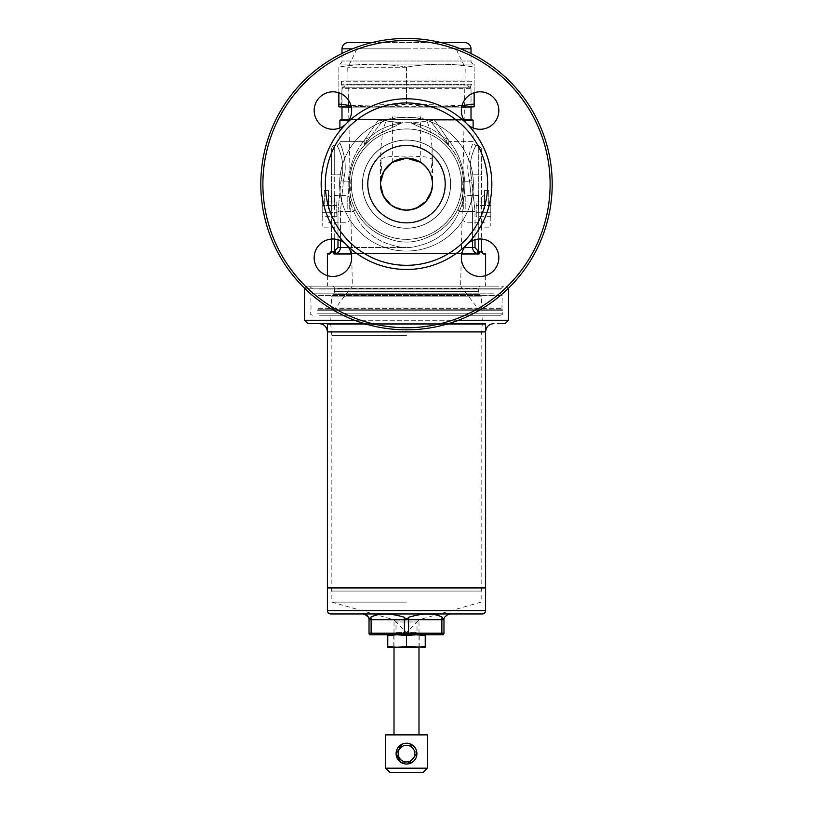 <?xml version="1.0" encoding="UTF-8"?>
<svg xmlns="http://www.w3.org/2000/svg" width="813" height="813" viewBox="0 0 813 813"><rect width="100%" height="100%" fill="white"/><g stroke="black" fill="none" stroke-linecap="round" stroke-linejoin="round"><path stroke-width="0.61" stroke-dasharray="4.07 3.05" d="M346.155 244.479A18.729 18.729 0 0 0 314.174 257.731A18.729 18.729 0 0 0 332.913 276.461A18.729 18.729 0 0 0 351.643 257.731A18.729 18.729 0 0 0 332.913 238.992A18.729 18.729 0 0 0 314.174 257.731A18.729 18.729 0 0 0 332.913 276.461A18.729 18.729 0 0 0 346.155 244.479A85.335 85.335 0 0 1 346.155 123.789A85.335 85.335 0 0 1 491.835 184.134A85.335 85.335 0 0 1 466.845 244.479A18.729 18.729 0 0 0 480.087 276.461A18.729 18.729 0 0 0 498.826 257.731A18.729 18.729 0 0 0 480.087 238.992A18.729 18.729 0 0 0 461.357 257.731A18.729 18.729 0 0 0 480.087 276.461A18.729 18.729 0 0 0 487.261 240.424A18.729 18.729 0 0 0 466.845 244.479A85.335 85.335 0 0 1 346.155 244.479M351.643 110.548A18.729 18.729 0 0 0 332.913 91.818A18.729 18.729 0 0 0 314.174 110.548A18.729 18.729 0 0 0 332.913 129.277A18.729 18.729 0 0 0 351.643 110.548A18.729 18.729 0 0 0 332.913 91.818A18.729 18.729 0 0 0 325.739 127.854A18.729 18.729 0 0 0 351.643 110.548A18.729 18.729 0 0 1 332.913 129.277A18.729 18.729 0 0 1 314.174 110.548A18.729 18.729 0 0 1 332.913 91.818A18.729 18.729 0 0 1 351.643 110.548M498.826 110.548A18.729 18.729 0 0 0 480.087 91.818A18.729 18.729 0 0 0 461.357 110.548A18.729 18.729 0 0 0 480.087 129.277A18.729 18.729 0 0 0 498.826 110.548A18.729 18.729 0 0 0 480.087 91.818A18.729 18.729 0 0 0 466.845 123.789A18.729 18.729 0 0 0 498.826 110.548A18.729 18.729 0 0 1 480.087 129.277A18.729 18.729 0 0 1 461.357 110.548A18.729 18.729 0 0 1 480.087 91.818A18.729 18.729 0 0 1 498.826 110.548M550.116 184.134A143.616 143.616 0 0 1 406.5 327.751A143.616 143.616 0 0 1 262.884 184.134A143.616 143.616 0 0 1 406.5 40.518A143.616 143.616 0 0 1 550.116 184.134A143.616 143.616 0 0 1 406.5 327.751A143.616 143.616 0 0 1 262.884 184.134A143.616 143.616 0 0 1 406.5 40.518A143.616 143.616 0 0 1 550.116 184.134A143.616 143.616 0 0 0 406.5 40.518A143.616 143.616 0 0 0 262.884 184.134A143.616 143.616 0 0 0 406.5 327.751A143.616 143.616 0 0 0 550.116 184.134M552.2 184.134A145.7 145.7 0 0 1 406.5 329.834A145.7 145.7 0 0 1 260.8 184.134A145.7 145.7 0 0 1 406.5 38.435A145.7 145.7 0 0 1 552.2 184.134A145.7 145.7 0 0 1 406.5 329.834A145.7 145.7 0 0 1 260.8 184.134A145.7 145.7 0 0 1 406.5 38.435A145.7 145.7 0 0 1 552.2 184.134A145.7 145.7 0 0 0 406.5 38.435A145.7 145.7 0 0 0 260.8 184.134A145.7 145.7 0 0 0 406.5 329.834A145.7 145.7 0 0 0 552.2 184.134M450.626 184.134A44.126 44.126 0 0 1 406.5 228.26A44.126 44.126 0 0 1 362.374 184.134A44.126 44.126 0 0 1 406.5 140.009A44.126 44.126 0 0 1 450.626 184.134A44.126 44.126 0 0 1 406.5 228.26A44.126 44.126 0 0 1 362.374 184.134A44.126 44.126 0 0 1 406.5 140.009A44.126 44.126 0 0 1 450.626 184.134A44.126 44.126 0 0 0 406.5 140.009A44.126 44.126 0 0 0 362.374 184.134A44.126 44.126 0 0 0 406.5 228.26A44.126 44.126 0 0 0 450.626 184.134A44.126 44.126 0 0 0 406.5 140.009A44.126 44.126 0 0 0 362.374 184.134A44.126 44.126 0 0 0 406.5 228.26A44.126 44.126 0 0 0 450.626 184.134A44.126 44.126 0 0 1 406.5 228.26A44.126 44.126 0 0 1 362.374 184.134A44.126 44.126 0 0 1 406.5 140.009A44.126 44.126 0 0 1 450.626 184.134A44.126 44.126 0 0 1 406.5 228.26A44.126 44.126 0 0 1 362.374 184.134A44.126 44.126 0 0 1 406.5 140.009A44.126 44.126 0 0 1 450.626 184.134A44.126 44.126 0 0 1 406.5 228.26A44.126 44.126 0 0 1 362.374 184.134A44.126 44.126 0 0 1 406.5 140.009A44.126 44.126 0 0 1 450.626 184.134A44.126 44.126 0 0 1 406.5 228.26A44.126 44.126 0 0 1 362.374 184.134A44.126 44.126 0 0 1 406.5 140.009A44.126 44.126 0 0 1 450.626 184.134A44.126 44.126 0 0 1 406.5 228.26A44.126 44.126 0 0 1 362.374 184.134A44.126 44.126 0 0 1 406.5 140.009A44.126 44.126 0 0 1 450.626 184.134A44.126 44.126 0 0 1 406.5 228.26A44.126 44.126 0 0 1 362.374 184.134A44.126 44.126 0 0 1 406.5 140.009A44.126 44.126 0 0 1 450.626 184.134A44.126 44.126 0 0 1 406.5 228.26A44.126 44.126 0 0 1 362.374 184.134A44.126 44.126 0 0 1 406.5 140.009A44.126 44.126 0 0 1 450.626 184.134A44.126 44.126 0 0 1 406.5 228.26A44.126 44.126 0 0 1 362.374 184.134A44.126 44.126 0 0 1 406.5 140.009A44.126 44.126 0 0 1 450.626 184.134A44.126 44.126 0 0 1 406.5 228.26A44.126 44.126 0 0 1 362.374 184.134A44.126 44.126 0 0 1 406.5 140.009A44.126 44.126 0 0 1 450.626 184.134A44.126 44.126 0 0 1 406.5 228.26A44.126 44.126 0 0 1 362.374 184.134A44.126 44.126 0 0 1 406.5 140.009A44.126 44.126 0 0 1 450.626 184.134M367.781 184.134A38.719 38.719 0 0 1 406.5 145.415A38.719 38.719 0 0 1 445.219 184.134A38.719 38.719 0 0 1 406.5 222.853A38.719 38.719 0 0 1 367.781 184.134A38.719 38.719 0 0 1 406.5 145.425A38.719 38.719 0 0 1 445.219 184.134A38.719 38.719 0 0 1 406.5 222.853A38.719 38.719 0 0 1 367.781 184.134A38.719 38.719 0 0 1 406.5 145.425A38.719 38.719 0 0 1 445.219 184.134A38.719 38.719 0 0 1 406.5 222.853A38.719 38.719 0 0 1 367.781 184.134A38.719 38.719 0 0 0 406.5 222.853A38.719 38.719 0 0 0 445.219 184.134A38.719 38.719 0 0 0 406.5 145.415A38.719 38.719 0 0 0 367.781 184.134A38.719 38.719 0 0 0 406.5 222.853A38.719 38.719 0 0 0 445.219 184.134A38.719 38.719 0 0 0 406.5 145.425A38.719 38.719 0 0 0 367.781 184.134A38.719 38.719 0 0 1 406.5 145.425A38.719 38.719 0 0 1 445.219 184.134A38.719 38.719 0 0 1 406.5 222.853A38.719 38.719 0 0 1 367.781 184.134A38.719 38.719 0 0 1 406.5 145.425A38.719 38.719 0 0 1 445.219 184.134A38.719 38.719 0 0 1 406.5 222.853A38.719 38.719 0 0 1 367.781 184.134A38.719 38.719 0 0 1 406.5 145.425A38.719 38.719 0 0 1 445.219 184.134A38.719 38.719 0 0 1 406.5 222.853A38.719 38.719 0 0 1 367.781 184.134A38.719 38.719 0 0 1 406.5 145.425A38.719 38.719 0 0 1 445.219 184.134A38.719 38.719 0 0 1 406.5 222.853A38.719 38.719 0 0 1 367.781 184.134A38.719 38.719 0 0 1 406.5 145.425A38.719 38.719 0 0 1 445.219 184.134A38.719 38.719 0 0 1 406.5 222.853A38.719 38.719 0 0 1 367.781 184.134A38.719 38.719 0 0 1 406.5 145.415A38.719 38.719 0 0 1 445.219 184.134M487.678 184.134A81.178 81.178 0 0 1 406.5 265.312A81.178 81.178 0 0 1 325.322 184.134A81.178 81.178 0 0 1 406.5 102.956A81.178 81.178 0 0 1 487.678 184.134M461.357 257.731A18.729 18.729 0 0 1 480.087 238.992A18.729 18.729 0 0 1 498.826 257.731A18.729 18.729 0 0 1 480.087 276.461A18.729 18.729 0 0 1 461.357 257.731M314.174 257.731A18.729 18.729 0 0 1 332.913 238.992A18.729 18.729 0 0 1 351.643 257.731A18.729 18.729 0 0 1 332.913 276.461A18.729 18.729 0 0 1 314.174 257.731M400.148 634.77L419.193 634.77L400.148 634.77M400.26 634.882L418.99 634.882L400.26 634.882M400.26 647.138L418.99 647.138L400.26 647.138M400.148 647.26L419.193 647.26L397.13 647.26L406.5 646.477L415.87 647.26L425.229 646.477L425.229 647.26L400.148 647.26M425.229 635.542L415.87 634.77L425.229 634.77L425.229 646.477M425.229 634.77L406.5 635.542L406.5 646.477M387.771 646.477L397.13 647.26L387.771 647.26L387.771 634.77L397.13 634.77L387.771 635.542M406.5 635.542L397.13 634.77L415.87 634.77L387.771 634.77M490.798 209.114L490.798 225.77L490.798 209.114M484.558 209.114L484.558 190.384L484.558 209.114M478.308 209.114L478.308 195.415L478.308 209.114M465.819 209.114L465.819 195.415L465.819 209.114M463.735 209.114L463.735 197.498L463.735 209.114M490.798 209.571L490.798 220.597L490.798 209.571M490.798 197.63L490.798 208.656L490.798 197.63M490.798 216.329L490.798 212.721L490.798 216.329L476.235 216.329L476.235 212.721L476.235 216.329M490.798 205.506L490.798 212.721L490.798 201.909L490.798 205.506L476.235 205.506L476.235 212.721L490.798 212.721L476.235 212.721L476.235 201.909L476.235 205.506L490.798 205.506M476.235 201.909L490.798 201.909M322.202 209.114L322.202 225.77L322.202 209.114M328.442 209.114L328.442 190.384L328.442 209.114M334.692 209.114L334.692 195.415L334.692 209.114M347.181 209.114L347.181 195.415L347.181 209.114M349.265 209.114L349.265 197.498L349.265 209.114M322.202 208.656L322.202 197.63L322.202 208.656M322.202 220.597L322.202 209.571L322.202 220.597M322.202 201.909L322.202 205.506L322.202 201.909L336.765 201.909L336.765 205.506L336.765 201.909M322.202 212.721L322.202 205.506L322.202 216.329L322.202 212.721L336.765 212.721L336.765 205.506L322.202 205.506L336.765 205.506L336.765 216.329L336.765 212.721L322.202 212.721M336.765 216.329L322.202 216.329M380.992 179.002L382.232 174.744L380.575 181.99M430.819 174.886L432.038 161.187A14.573 3.77 180 0 0 432.516 160.222A14.573 3.77 180 0 0 420.738 156.523A74.308 19.227 180 0 0 406.5 156.167A74.308 19.227 180 0 0 392.262 156.523A14.573 3.77 180 0 0 380.484 160.191L380.484 184.134A26.016 26.016 0 0 1 406.5 158.118A26.016 26.016 0 0 1 432.516 184.134A26.016 26.016 0 0 1 406.5 210.15A26.016 26.016 0 0 1 380.484 184.134L382.232 174.744L380.962 161.187L380.941 147.488L380.484 160.191A14.573 3.77 180 0 0 380.484 160.222A14.573 3.77 180 0 0 380.962 161.187M432.038 161.187L432.059 147.488L430.057 129.806L427.16 121.472L420.463 116.818L406.5 117.743L392.537 116.818L385.809 121.513L382.933 129.846L380.941 147.488M471.022 107.123L471.022 87.834L341.978 87.834L471.022 87.834L464.894 84.288L406.5 84.288L464.894 84.288L460.636 286.125L406.5 286.125L460.636 286.125L479.223 310.19L406.5 310.19L479.223 310.19L481.428 307.985L331.572 307.985L333.777 310.19L406.5 310.19L333.777 310.19L352.364 286.125L406.5 286.125L352.364 286.125L348.106 84.288L406.5 84.288L348.106 84.288L341.978 87.834L341.978 107.123M420.89 162.468L406.5 158.118L392.079 162.478M387.689 166.157L384.956 169.551M391.124 205.12L403.766 210.008M463.695 119.613L349.305 119.613M473.105 120.172L434.731 120.172L449.396 141.371C458.136 152.031 463.258 165.324 464.751 181.248C465.382 192.031 463.562 202.081 459.304 211.4A6.24 2.571 25.4 0 1 458.186 208.717C451.855 222.152 441.235 231.857 426.337 237.833C413.085 243.483 399.864 243.483 386.663 237.833C371.785 231.888 361.165 222.183 354.814 208.717C350.688 200.232 348.879 190.831 349.377 180.537C350.921 165.862 355.86 154.216 364.194 145.578L369.945 137.326L364.874 144.846C369.966 139.308 376.439 134.816 384.295 131.381C376.49 134.785 370.017 139.277 364.874 144.846L364.194 145.578C355.85 154.257 350.901 165.903 349.377 180.537C348.858 190.74 350.667 200.14 354.814 208.717C361.145 222.152 371.765 231.857 386.663 237.833A57.235 57.235 0 0 1 384.295 131.381L401.155 123.027C387.964 125.172 377.567 129.938 369.945 137.326C377.476 129.978 387.882 125.202 401.155 123.027L410.667 122.712L402.333 122.712L384.295 131.381A57.235 57.235 0 0 0 386.663 237.833C399.915 243.483 413.136 243.483 426.337 237.833A57.235 57.235 0 0 0 428.705 131.381L410.667 122.712L411.845 122.651L410.667 122.712L428.705 131.381C436.51 134.785 442.983 139.277 448.126 144.846L443.055 137.326L448.126 144.846C443.034 139.308 436.561 134.816 428.705 131.381A57.235 57.235 0 0 1 463.735 184.134L463.623 180.537C462.079 165.862 457.14 154.216 448.806 145.578L448.126 144.846L448.806 145.578C457.15 154.257 462.099 165.903 463.623 180.537L463.735 184.134C463.664 192.966 461.814 201.157 458.186 208.717C461.794 201.248 463.644 193.057 463.735 184.134A57.235 57.235 0 0 1 426.337 237.833C441.215 231.888 451.835 222.183 458.186 208.717A6.24 2.571 -154.6 0 0 459.304 211.4C450.554 231.99 434.101 244.022 409.955 247.508L403.045 247.508L409.955 247.508C434.081 244.042 450.534 232.01 459.304 211.4C463.542 202.183 465.361 192.132 464.751 181.248C463.247 165.303 458.136 152.011 449.396 141.371L434.731 120.172L411.845 123.027C425.036 125.172 435.433 129.938 443.055 137.326C435.524 129.978 425.118 125.202 411.845 123.027A8.323 1.616 96.3 0 0 411.845 123.18A8.323 1.616 96.3 0 1 411.845 123.027L434.731 120.172L464.02 120.172M341.978 119.613L471.022 119.613M473.105 127.926L473.105 141.371L449.396 141.371L473.105 141.371A225.353 225.353 0 0 0 473.115 142.946C473.318 142.722 465.361 158.393 468.491 175.181L469.599 181.248L468.491 175.181C465.361 158.383 473.329 142.682 473.115 142.946L475.818 145.629L478.725 145.629L478.725 251.126L481.428 251.786L481.428 174.775L481.428 239.042M331.989 286.125A2.5 2.5 0 0 1 334.478 288.625L478.522 288.625L334.478 288.625L334.478 291.481A4.167 4.167 0 0 1 333.259 294.428L479.741 294.428L333.259 294.428L331.572 296.115L481.428 296.115L331.572 296.115L331.572 307.985L481.428 307.985L481.428 296.115L479.741 294.428A4.167 4.167 0 0 1 478.522 291.481L334.478 291.481L478.522 291.481L478.522 288.625A2.5 2.5 0 0 1 481.011 286.125L331.989 286.125L481.011 286.125M430.768 174.744L432.008 179.002M432.262 180.486L432.506 183.423M432.404 181.736L432.262 180.537M432.17 179.917L431.703 177.661M380.525 182.559L380.494 183.26M432.038 189.114L432.516 184.134L431.042 175.486M430.707 174.602L428.329 169.978M426.764 167.824L425.524 166.391M423.898 164.795L423.309 164.277M406.5 210.15L414.803 208.799M415.677 208.484L416.185 208.28M380.525 182.691L380.738 180.476M432.059 147.488L432.516 160.191A14.573 3.77 180 0 0 432.516 160.191L432.516 184.134M348.614 247.508L403.045 247.508C378.919 244.042 362.466 232.01 353.696 211.4C362.446 231.99 378.899 244.022 403.045 247.508L340.434 247.508L340.434 211.4L343.401 181.248L340.434 211.4L340.434 240.577M354.814 208.717A6.24 2.571 -25.4 0 1 353.696 211.4C349.458 202.183 347.639 192.132 348.249 181.248C349.753 165.303 354.864 152.011 363.604 141.371C354.864 152.031 349.742 165.324 348.249 181.248C347.618 192.031 349.438 202.081 353.696 211.4L340.434 211.4L353.696 211.4A6.24 2.571 154.6 0 0 354.814 208.717M337.984 239.693L337.984 211.4L341.013 180.76L343.401 181.248L344.509 175.181L343.401 181.248L348.249 181.248L341.013 180.76L342.11 174.775C345.19 158.972 336.836 145.334 337.182 145.629C336.846 145.364 345.2 159.002 342.11 174.775C345.19 158.972 336.836 145.334 337.182 145.629C336.846 145.364 345.2 159.002 342.11 174.775L331.572 174.775L331.572 148.332L331.572 251.786L332.802 251.786L331.572 251.786L329.539 253.971L327.405 253.971M331.572 251.786L334.275 251.126L334.915 253.747L335.739 253.544C338.655 252.609 340.22 250.597 340.434 247.508L337.984 247.508L337.984 211.4L340.434 211.4L337.984 211.4L341.013 180.76L342.11 174.775L344.509 175.181C347.629 158.403 339.682 142.712 339.885 142.946C339.671 142.702 347.639 158.383 344.509 175.181C347.629 158.403 339.682 142.712 339.885 142.946C339.671 142.702 347.639 158.383 344.509 175.181L334.275 174.775L334.275 239.042M348.98 120.172L339.895 120.172M378.269 120.172L363.604 141.371L378.269 120.172L382.923 120.497L369.945 137.326L382.923 120.497L378.269 120.172M478.725 239.042L478.725 174.775L470.89 174.775C467.81 158.972 476.164 145.334 475.818 145.629C476.154 145.364 467.8 159.002 470.89 174.775C467.81 158.972 476.164 145.334 475.818 145.629C476.154 145.364 467.8 159.002 470.89 174.775L471.987 180.76L469.599 181.248L472.566 211.4L469.599 181.248L464.751 181.248L471.987 180.76L475.016 211.4L475.016 239.693M430.077 120.497L443.055 137.326L430.077 120.497M401.155 122.651L382.923 120.497L401.155 123.027A8.323 1.616 83.7 0 1 401.155 123.18A8.323 1.616 -96.3 0 0 401.155 123.027L401.155 122.651M448.806 145.578A6.24 3.079 -42.3 0 1 449.396 141.371A6.24 3.079 137.7 0 0 448.806 145.578M448.126 144.846A6.24 3.059 -43.3 0 1 448.715 140.558A6.24 3.059 -43.3 0 0 448.126 144.846L444.681 141.492L448.126 144.846M364.194 145.578A6.24 3.079 -137.7 0 0 363.604 141.371L339.895 141.371L363.604 141.371A6.24 3.079 42.3 0 1 364.194 145.578M364.285 140.558A6.24 3.059 43.3 0 1 364.874 144.846A6.24 3.059 43.3 0 0 364.285 140.558M447.394 139.023L443.055 137.326L447.394 139.023A6.24 2.906 -42.6 0 0 446.357 142.793A6.24 2.906 137.4 0 1 447.394 139.023M369.945 137.326L365.606 139.023A6.24 2.906 -137.4 0 1 366.643 142.793A6.24 2.906 42.6 0 0 365.606 139.023L369.945 137.326M472.566 240.577L472.566 211.4L459.304 211.4L472.566 211.4L472.566 247.508C472.78 250.597 474.345 252.609 477.261 253.544L334.915 253.747M481.428 148.332L478.725 145.629L478.725 174.775L481.428 174.775L481.428 148.332L481.428 174.775L470.89 174.775L475.016 211.4L472.566 211.4L475.016 211.4L475.016 247.508L478.725 251.126L478.085 253.747M479.06 253.971L480.198 251.786L481.428 251.786L480.249 251.786M485.595 253.971L483.461 253.971L481.428 251.786M327.405 275.637L327.405 286.125L485.595 286.125L327.405 286.125M485.595 275.637L485.595 286.125M351.267 253.971L461.733 253.971M331.572 239.042L331.572 174.775L334.275 174.775L334.275 145.629L334.275 251.126L337.984 247.508M332.751 251.786L333.94 253.971M477.902 250.932L477.261 253.544L335.739 253.544L335.098 250.932M351.338 184.134A55.162 55.162 0 0 1 406.5 128.982A55.162 55.162 0 0 1 461.662 184.134A55.162 55.162 0 0 0 406.5 128.982A55.162 55.162 0 0 0 351.338 184.134A55.162 55.162 0 0 0 406.5 239.296A55.162 55.162 0 0 0 461.662 184.134A55.162 55.162 0 0 1 406.5 239.296A55.162 55.162 0 0 1 351.338 184.134A55.162 55.162 0 0 1 406.5 128.982A55.162 55.162 0 0 1 461.662 184.134A55.162 55.162 0 0 1 406.5 239.296A55.162 55.162 0 0 1 351.338 184.134A55.162 55.162 0 0 1 406.5 128.982A55.162 55.162 0 0 1 461.662 184.134A55.162 55.162 0 0 1 406.5 239.296A55.162 55.162 0 0 1 351.338 184.134A55.162 55.162 0 0 1 406.5 128.972A55.162 55.162 0 0 1 461.662 184.134A55.162 55.162 0 0 1 406.5 239.296A55.162 55.162 0 0 1 351.338 184.134A55.162 55.162 0 0 1 406.5 128.972A55.162 55.162 0 0 1 461.662 184.134A55.162 55.162 0 0 1 406.5 239.296A55.162 55.162 0 0 1 351.338 184.134A55.162 55.162 0 0 0 406.5 239.296A55.162 55.162 0 0 0 461.662 184.134A55.162 55.162 0 0 1 406.5 239.296A55.162 55.162 0 0 1 351.338 184.134M450.524 184.134A44.024 44.024 0 0 1 406.5 228.158A44.024 44.024 0 0 1 362.476 184.134A44.024 44.024 0 0 1 406.5 140.11A44.024 44.024 0 0 1 450.524 184.134A44.024 44.024 0 0 1 406.5 228.158A44.024 44.024 0 0 1 362.476 184.134A44.024 44.024 0 0 1 406.5 140.11A44.024 44.024 0 0 1 450.524 184.134A44.024 44.024 0 0 1 406.5 228.158A44.024 44.024 0 0 1 362.476 184.134A44.024 44.024 0 0 1 406.5 140.11A44.024 44.024 0 0 1 450.524 184.134A44.024 44.024 0 0 1 406.5 228.158A44.024 44.024 0 0 1 362.476 184.134A44.024 44.024 0 0 1 406.5 140.11A44.024 44.024 0 0 1 450.524 184.134M406.5 315.271L329.844 315.271L406.5 315.271M406.5 324.631L330.769 324.631L406.5 324.631M318.046 307.985L502.241 307.985L318.046 307.985M318.046 295.495L502.241 295.495L318.046 295.495M318.31 308.279L501.956 308.279L318.31 308.279M493.42 293.828L312.416 293.828L493.42 293.828M327.405 323.594L485.595 323.594L327.405 323.594M327.405 324.631L327.405 331.917L485.595 331.917L485.595 324.631L327.405 324.631L485.595 324.631M319.58 289.042L500.584 289.042L319.58 289.042M319.489 315.271L500.686 315.271L319.489 315.271M448.695 323.594L364.305 323.594L448.695 323.594M307.842 323.594L315.353 323.594M500.727 288.209L304.529 288.209L500.727 288.209M498.806 286.125L306.592 286.125L498.806 286.125M316.887 286.125L503.491 286.125L316.887 286.125M497.647 323.594L505.158 323.594M406.5 591.061L331.846 591.061L406.5 591.061M406.5 335.515L331.846 335.515L406.5 335.515M485.595 587.931L327.405 587.931L485.595 587.931M331.572 591.061L481.428 591.061L331.572 591.061L331.572 587.931L481.428 587.931L331.572 587.931M481.428 591.061L481.428 587.931M406.5 602.118L331.846 602.118L406.5 602.118M406.5 619.679L393.644 619.679L406.5 619.679M481.154 587.931L331.846 587.931L481.154 587.931L481.154 602.118L419.356 619.679L417.008 621.975L395.992 621.975L417.008 621.975L417.008 632.27L419.508 634.77L393.492 634.77L419.508 634.77M330.739 613.957L482.261 613.957M363.828 613.957L449.172 613.957L363.828 613.957M370.098 618.337L368.411 617.199A5.203 5.203 0 0 1 369.031 619.679L404.417 619.679L404.417 633.205L371.114 633.205L371.114 619.679A5.203 2.602 90 0 0 370.799 617.199C378.888 612.992 389.986 612.992 404.102 617.199C405.687 619.191 407.283 619.191 408.898 617.199C423.014 612.992 434.112 612.992 442.201 617.199C443.075 619.191 443.868 619.191 444.589 617.199C447.536 614.598 449.061 613.683 449.172 614.476M363.828 614.476L364.773 614.557M367.446 615.939L367.954 616.498M331.846 587.931L331.846 602.118L393.644 619.679L395.992 621.975L395.992 632.27L417.008 632.27L395.992 632.27L393.492 634.77M369.031 619.679L369.031 633.205A2.083 2.083 0 0 0 369.742 634.77L443.258 634.77A2.083 2.083 0 0 0 443.969 633.205L443.969 619.679A5.203 5.203 0 0 1 444.589 617.199M406.5 620.034L394.01 620.034L406.5 620.034M412.364 762.218L401.581 762.787L396.094 753.621A10.406 10.406 0 0 0 406.5 764.027A10.406 10.406 0 0 0 416.906 753.621L416.703 755.684M416.104 757.635L415.128 759.433M414.823 753.621A8.323 8.323 0 0 1 406.5 761.944A8.323 8.323 0 0 1 398.177 753.621A8.323 8.323 0 0 1 406.5 745.287A8.323 8.323 0 0 1 414.823 753.621M401.561 744.454L396.094 753.621A10.406 10.406 0 0 1 406.5 743.214A10.406 10.406 0 0 1 416.906 753.621L408.563 743.417M404.437 743.417L402.465 744.017M400.687 762.248L408.553 763.824M418.99 647.26L418.99 620.034L406.5 632.27L394.01 620.034L394.01 647.26M418.99 734.881L394.01 734.881L418.99 734.881M385.687 734.881L427.313 734.881M385.687 768.183L427.313 768.183M402.445 744.027L404.457 743.417M405.809 743.234L406.52 743.214M408.543 743.407L415.138 747.818M416.093 749.596L416.703 751.547M389.844 772.35L423.156 772.35M406.5 67.733L347.761 67.733L406.5 67.733M406.5 48.841L356.978 48.841L406.5 48.841M406.5 80.06L348.015 80.06L406.5 80.06M471.022 53.506L471.022 61.016A3.12 3.12 0 0 0 473.339 64.034L339.661 64.034L473.339 64.034L474.142 64.247L474.142 67.052C451.601 63.353 429.051 63.353 406.5 67.052C383.949 63.353 361.399 63.353 338.858 67.052L338.858 104.044C361.399 107.743 383.949 107.743 406.5 104.044C429.051 107.743 451.601 107.743 474.142 104.044L474.142 106.849M341.978 53.506L341.978 61.016A3.12 3.12 0 0 1 339.661 64.034L338.858 64.247M371.917 42.601L441.083 42.601L371.917 42.601M339.895 107.123L473.105 107.123M338.858 105.781L338.858 104.044M471.438 107.123L341.978 106.706L471.022 106.706L471.022 88.597L341.978 88.597L343.31 87.824L469.69 87.824L471.327 84.989L341.673 84.989L471.327 84.989A1.667 1.667 0 0 0 471.54 84.156L341.46 84.156A1.667 1.667 0 0 0 341.673 84.989L343.31 87.824L469.69 87.824L471.022 88.597L341.978 88.597L341.562 107.123L471.438 107.123L341.562 107.123M341.46 81.727L341.46 84.156L471.54 84.156L471.54 81.727L341.46 81.727L471.54 81.727A1.667 1.667 0 0 0 469.884 80.06L343.116 80.06A1.667 1.667 0 0 0 341.46 81.727M461.672 107.123L351.328 107.123M343.116 80.06L469.884 80.06M462.008 105.639L406.5 104.044L350.992 105.639M338.858 92.784L338.858 67.052C361.399 63.353 383.949 63.353 406.5 67.052L406.5 104.044L406.5 67.052C429.051 63.353 451.601 63.353 474.142 67.052L474.142 104.044M474.142 92.784L474.142 64.247M351.267 184.134A55.233 55.233 0 0 1 406.5 128.911A55.233 55.233 0 0 1 461.733 184.134A55.233 55.233 0 0 1 406.5 239.368A55.233 55.233 0 0 1 351.267 184.134A55.233 55.233 0 0 0 406.5 239.368A55.233 55.233 0 0 0 461.733 184.134A55.233 55.233 0 0 0 406.5 128.911A55.233 55.233 0 0 0 351.267 184.134M339.59 184.134A66.91 66.91 0 0 1 406.5 117.224A66.91 66.91 0 0 1 473.41 184.134A66.91 66.91 0 0 1 406.5 251.044A66.91 66.91 0 0 1 339.59 184.134A66.91 66.91 0 0 0 406.5 251.044A66.91 66.91 0 0 0 473.41 184.134A66.91 66.91 0 0 0 406.5 117.224A66.91 66.91 0 0 0 339.59 184.134M481.316 209.114L481.316 197.315L481.316 209.114M488.715 209.114L488.715 190.384L488.715 209.114M484.457 209.114L484.457 195.435L484.457 209.114M480.046 209.114L480.046 197.153L480.046 209.114M331.684 209.114L331.684 197.315L331.684 209.114M324.285 209.114L324.285 190.384L324.285 209.114M328.543 209.114L328.543 195.435L328.543 209.114M332.954 209.114L332.954 197.153L332.954 209.114M420.738 162.366L420.463 116.818M392.262 162.366L392.537 116.818M475.016 247.508L464.386 247.508M463.623 180.537A6.24 1.392 -3.6 0 0 464.751 181.248A6.24 1.392 176.4 0 1 463.623 180.537M349.377 180.537A6.24 1.392 -176.4 0 1 348.249 181.248A6.24 1.392 3.6 0 0 349.377 180.537M461.835 253.544L351.165 253.544M317.822 309.204L502.485 309.204L317.822 309.204M317.558 310.241L502.769 310.241L317.558 310.241M317.558 313.188L502.769 313.188L317.558 313.188M458.451 320.261L354.549 320.261M304.509 320.261L508.491 320.261M327.405 610.624L485.595 610.624M442.201 617.199A5.203 2.602 -90 0 0 441.886 619.679L441.886 633.205L408.583 633.205L408.583 619.679L443.969 619.679M443.258 634.77A2.083 2.083 0 0 0 443.969 633.205L441.886 633.205A2.083 1.037 -90 0 1 441.53 634.77M408.228 634.77A2.083 1.037 90 0 0 408.583 633.205L404.417 633.205A2.083 1.037 90 0 0 404.772 634.77M404.102 617.199A5.203 2.602 -90 0 1 404.417 619.679L408.583 619.679A5.203 2.602 -90 0 1 408.898 617.199M371.47 634.77A2.083 1.037 90 0 1 371.114 633.205L369.031 633.205A2.083 2.083 0 0 0 369.742 634.77M471.022 61.016L341.978 61.016L471.022 61.016M341.978 48.841L471.022 48.841M460.575 48.841L352.425 48.841M419.193 647.26L419.193 634.77M393.807 634.77L393.807 647.26M484.558 222.965L480.778 220.77L478.308 222.813L465.819 222.813L463.735 220.73M484.558 195.262L480.778 197.457L478.308 195.415L465.819 195.415L463.735 197.498M484.558 227.843L488.715 227.843C489.304 228.331 489.995 227.64 490.798 225.77M484.558 190.384L488.715 190.384L490.798 192.468M328.442 195.262L332.222 197.457L334.692 195.415L347.181 195.415L349.265 197.498M328.442 222.965L332.222 220.77L334.692 222.813L347.181 222.813L349.265 220.73M328.442 190.384L324.285 190.384L322.202 192.468M328.442 227.843L324.285 227.843C323.777 228.382 323.086 227.691 322.202 225.77M364.874 144.846L368.319 141.492L364.874 144.846M339.895 127.926L339.885 142.946L337.182 145.629L334.275 145.629C333.604 144.948 332.7 145.852 331.572 148.332M331.846 591.061L331.846 335.515L329.844 315.271M503.491 286.125L500.584 289.042L500.584 293.828L502.241 295.495L501.956 308.279L502.769 313.188C503.298 313.696 502.607 314.387 500.686 315.271M306.592 286.125L304.519 288.198M312.314 315.271C310.393 314.387 309.702 313.696 310.231 313.188L311.044 308.279L310.759 295.495L312.416 293.828L312.416 289.042L309.509 286.125M506.408 286.125L508.481 288.198M481.154 591.061L481.154 335.515L483.156 315.271M356.978 48.841L347.761 67.733L348.015 80.06M464.985 80.06L465.239 67.733L456.022 48.841"/><path stroke-width="1.22" d="M466.845 244.479A18.729 18.729 0 0 1 498.826 257.731A18.729 18.729 0 0 1 480.087 276.461A18.729 18.729 0 0 1 466.845 244.479A85.335 85.335 0 0 0 466.845 123.789A85.335 85.335 0 0 0 321.165 184.134A85.335 85.335 0 0 0 346.155 244.479A18.729 18.729 0 0 1 332.913 276.461A18.729 18.729 0 0 1 325.739 240.424A18.729 18.729 0 0 1 346.155 244.479A85.335 85.335 0 0 0 466.845 244.479M461.357 110.548A18.729 18.729 0 0 1 480.087 91.818A18.729 18.729 0 0 1 487.261 127.854A18.729 18.729 0 0 1 461.357 110.548M314.174 110.548A18.729 18.729 0 0 1 332.913 91.818A18.729 18.729 0 0 1 346.155 123.789A18.729 18.729 0 0 1 314.174 110.548M262.884 184.134A143.616 143.616 0 0 0 406.5 327.751A143.616 143.616 0 0 0 550.116 184.134A143.616 143.616 0 0 0 406.5 40.518A143.616 143.616 0 0 0 262.884 184.134M260.8 184.134A145.7 145.7 0 0 0 406.5 329.834A145.7 145.7 0 0 0 552.2 184.134A145.7 145.7 0 0 0 406.5 38.435A145.7 145.7 0 0 0 260.8 184.134M367.781 184.134A38.719 38.719 0 0 0 406.5 222.853A38.719 38.719 0 0 0 445.219 184.134A38.719 38.719 0 0 0 406.5 145.425A38.719 38.719 0 0 0 367.781 184.134A38.719 38.719 0 0 0 406.5 222.853A38.719 38.719 0 0 0 445.219 184.134A38.719 38.719 0 0 0 406.5 145.425A38.719 38.719 0 0 0 367.781 184.134A38.719 38.719 0 0 1 406.5 145.415A38.719 38.719 0 0 1 445.219 184.134M325.322 184.134A81.178 81.178 0 0 0 406.5 265.312A81.178 81.178 0 0 0 487.678 184.134A81.178 81.178 0 0 0 406.5 102.956A81.178 81.178 0 0 0 325.322 184.134M425.229 646.477L425.229 647.26L406.5 646.477L397.13 647.26L387.771 646.477L387.771 647.26L415.87 647.26L425.229 646.477L425.229 634.77M387.771 634.77L387.771 646.477M387.771 635.542L397.13 634.77L406.5 635.542L406.5 646.477M406.5 635.542L415.87 634.77L425.229 635.542M380.575 181.99L380.484 184.134C382.008 199.968 390.677 208.636 406.5 210.15C422.333 208.626 431.012 199.947 432.516 184.134A26.016 26.016 0 0 1 406.5 210.15A26.016 26.016 0 0 1 380.484 184.134L383.34 195.984L391.124 205.12M432.506 183.423L432.516 184.134C432.526 175.374 428.593 168.118 420.738 162.366L406.5 158.118L392.262 162.366L383.807 171.411L380.525 182.559M392.079 162.478L387.689 166.157M384.956 169.551L382.232 174.744M403.766 210.008L406.5 210.15M341.978 107.123L341.978 119.613L339.895 120.172L348.98 120.172M349.305 119.613L341.978 119.613M471.022 107.123L471.022 119.613L463.695 119.613M464.02 120.172L473.105 120.172L473.105 127.926M432.008 179.002L432.262 180.486M380.494 183.26L380.484 184.134A26.016 26.016 0 0 1 406.5 158.118A26.016 26.016 0 0 1 432.516 184.134L432.404 181.736M432.262 180.537L432.17 179.917M431.703 177.661L430.819 174.886M431.042 175.486L430.707 174.602M428.329 169.978L426.764 167.824M425.524 166.391L423.898 164.795M423.309 164.277L420.89 162.468M414.803 208.799L415.677 208.484M416.185 208.28L426.022 201.339L431.693 190.649M431.733 190.476L432.038 189.114M380.484 184.134L380.525 182.691M380.738 180.476L380.992 179.002M475.016 239.693L475.016 247.508L477.902 250.932L480.249 251.786L478.725 251.126L478.085 253.747L479.06 253.971L480.198 251.786L481.428 251.786L483.461 253.971L485.595 253.971L485.595 275.637M481.428 239.042L481.428 251.786M331.572 250.78L329.56 253.392L327.405 253.971L329.539 253.971L331.572 251.857L331.572 239.042M327.405 253.971L327.405 275.637M331.572 251.786L332.802 251.786L333.94 253.971L351.267 253.971M461.733 253.971L479.06 253.971M333.94 253.971L335.739 253.544C338.655 252.609 340.22 250.597 340.434 247.508L348.614 247.508M478.085 253.747L477.261 253.544C474.345 252.609 472.78 250.597 472.566 247.508L472.566 240.577M481.428 250.78L483.461 253.971L483.44 253.392L485.595 253.971M332.751 251.786L334.275 251.126L332.751 251.786M334.275 239.042L334.275 251.126L334.915 253.747M334.275 251.126L337.984 247.508L337.984 239.693M461.835 253.544L477.261 253.544L477.902 250.932M335.098 250.932L335.739 253.544L351.165 253.544M354.549 320.261L304.509 320.261L307.842 323.594L364.305 323.594L315.353 323.594M485.595 323.594L448.695 323.594L485.595 323.594M493.918 323.594C488.867 324.092 486.083 326.867 485.595 331.917L327.405 331.917C326.907 326.867 324.133 324.092 319.082 323.594M304.519 288.198L304.509 320.261M508.491 288.209L508.491 320.261L458.451 320.261M508.491 320.261L505.158 323.594L497.647 323.594M485.595 324.631L485.595 610.624L327.405 610.624L327.405 587.931L485.595 587.931L327.405 587.931L327.405 324.631M485.595 610.624A3.333 3.333 0 0 1 482.261 613.957L330.739 613.957A3.333 3.333 0 0 1 327.405 610.624M449.172 613.957L449.172 614.476C449.061 613.683 447.536 614.598 444.589 617.199C443.898 619.191 443.105 619.191 442.201 617.199C434.112 612.992 423.014 612.992 408.898 617.199C407.313 619.191 405.717 619.191 404.102 617.199C389.986 612.992 378.888 612.992 370.799 617.199C369.925 619.191 369.132 619.191 368.411 617.199C365.464 614.598 363.939 613.683 363.828 614.476L363.828 613.957M448.248 614.557L449.172 614.476M370.098 618.337L370.708 617.352M364.773 614.557L366.531 615.228M366.541 615.238L367.446 615.939M367.954 616.498L368.411 617.199A5.203 5.203 0 0 1 369.031 619.679L369.031 633.205L404.417 633.205L404.417 619.679L371.114 619.679L371.114 633.205A2.083 1.037 -90 0 0 371.47 634.77L369.742 634.77A2.083 2.083 0 0 1 369.031 633.205M442.201 617.199A5.203 2.602 90 0 0 441.886 619.679L408.583 619.679L408.583 633.205L441.886 633.205L441.886 619.679L443.969 619.679A5.203 5.203 0 0 1 444.589 617.199A5.203 5.203 0 0 0 443.969 619.679L443.969 633.205A2.083 2.083 0 0 1 443.258 634.77L371.47 634.77M416.703 755.684L416.104 757.635M415.128 759.433L413.868 760.968M413.797 761.039L412.364 762.218M423.156 772.35L389.844 772.35L385.687 768.183L427.313 768.183L423.156 772.35M408.563 743.417L404.437 743.417M402.465 744.017L396.094 753.621L400.687 762.248M408.553 763.824L416.906 753.621A10.406 10.406 0 0 1 406.5 764.027A10.406 10.406 0 0 1 396.094 753.621A10.406 10.406 0 0 1 406.5 743.214A10.406 10.406 0 0 1 416.906 753.621L416.703 751.547M427.313 768.183L427.313 734.881L385.687 734.881L385.687 768.183M398.177 753.621A8.323 8.323 0 0 0 406.5 761.944A8.323 8.323 0 0 0 414.823 753.621A8.323 8.323 0 0 0 406.5 745.287A8.323 8.323 0 0 0 398.177 753.621M394.01 647.26L394.01 734.881M418.99 647.26L418.99 734.881M401.561 744.454L402.445 744.027M404.457 743.417L405.809 743.234M406.52 743.214L408.543 743.407M415.138 747.818L416.093 749.596M464.782 42.601L441.083 42.601L464.782 42.601A6.24 6.24 0 0 1 471.022 48.841L471.022 53.506M348.218 42.601L371.917 42.601L348.218 42.601A6.24 6.24 0 0 0 341.978 48.841L341.978 53.506M351.328 107.123L338.858 106.849L338.858 104.044L350.992 105.639M338.858 106.371L338.858 105.781M474.142 106.727L474.142 104.044L462.008 105.639M461.672 107.123L474.142 106.849M474.142 92.784L474.142 104.044M338.858 92.784L338.858 104.044M340.434 240.577L340.434 247.508L337.984 247.508M464.386 247.508L475.016 247.508M478.725 251.126L478.725 239.042M404.772 634.77A2.083 1.037 90 0 1 404.417 633.205L408.583 633.205A2.083 1.037 90 0 1 408.228 634.77M408.898 617.199A5.203 2.602 -90 0 0 408.583 619.679L404.417 619.679A5.203 2.602 -90 0 0 404.102 617.199M370.799 617.199A5.203 2.602 -90 0 1 371.114 619.679L369.031 619.679A5.203 5.203 0 0 0 368.411 617.199M441.53 634.77A2.083 1.037 90 0 0 441.886 633.205L443.969 633.205M471.022 48.841L460.575 48.841M352.425 48.841L341.978 48.841M471.022 119.613L473.105 120.172M339.895 120.172L339.895 127.926"/></g></svg>
